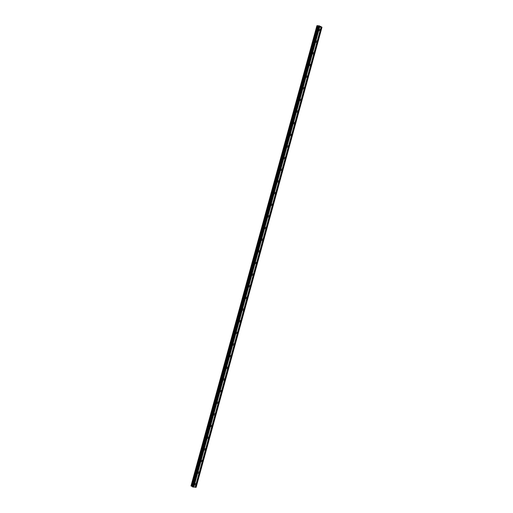 <?xml version="1.0" encoding="UTF-8"?>
<svg xmlns="http://www.w3.org/2000/svg" width="513" height="513" viewBox="0 0 513 513"><rect width="100%" height="100%" fill="white"/><g stroke="black" fill="none" stroke-linecap="round" stroke-linejoin="round"><path stroke-width="0.77" d="M194.741 484.234A0.699 0.539 -57.9 0 1 195.863 484.343A0.699 0.539 -57.9 0 1 194.741 484.234M197.922 472.588A0.699 0.539 -57.9 0 1 199.05 472.691A0.699 0.539 -57.9 0 1 197.922 472.588M201.109 460.937A0.699 0.539 -57.9 0 1 202.237 461.046A0.699 0.539 -57.9 0 1 201.109 460.937M204.296 449.292A0.699 0.539 -57.9 0 1 205.424 449.401A0.699 0.539 -57.9 0 1 204.296 449.292M207.483 437.64A0.699 0.539 -57.9 0 1 208.605 437.749A0.699 0.539 -57.9 0 1 207.483 437.64M210.67 425.995A0.699 0.539 -57.9 0 1 211.792 426.104A0.699 0.539 -57.9 0 1 210.67 425.995M213.857 414.35A0.699 0.539 -57.9 0 1 214.979 414.453A0.699 0.539 -57.9 0 1 213.857 414.35M217.044 402.699A0.699 0.539 -57.9 0 1 218.166 402.808A0.699 0.539 -57.9 0 1 217.044 402.699M220.231 391.053A0.699 0.539 -57.9 0 1 221.353 391.162A0.699 0.539 -57.9 0 1 220.231 391.053M223.418 379.402A0.699 0.539 -57.9 0 1 224.54 379.511A0.699 0.539 -57.9 0 1 223.418 379.402M226.605 367.757A0.699 0.539 -57.9 0 1 227.727 367.866A0.699 0.539 -57.9 0 1 226.605 367.757M229.792 356.105A0.699 0.539 -57.9 0 1 230.914 356.214A0.699 0.539 -57.9 0 1 229.792 356.105M232.979 344.46A0.699 0.539 -57.9 0 1 234.101 344.569A0.699 0.539 -57.9 0 1 232.979 344.46M236.16 332.815A0.699 0.539 -57.9 0 1 237.288 332.918A0.699 0.539 -57.9 0 1 236.16 332.815M239.347 321.164A0.699 0.539 -57.9 0 1 240.475 321.273A0.699 0.539 -57.9 0 1 239.347 321.164M242.534 309.519A0.699 0.539 -57.9 0 1 243.662 309.628A0.699 0.539 -57.9 0 1 242.534 309.519M245.721 297.867A0.699 0.539 -57.9 0 1 246.843 297.976A0.699 0.539 -57.9 0 1 245.721 297.867M248.908 286.222A0.699 0.539 -57.9 0 1 250.03 286.331A0.699 0.539 -57.9 0 1 248.908 286.222M252.095 274.57A0.699 0.539 -57.9 0 1 253.217 274.679A0.699 0.539 -57.9 0 1 252.095 274.57M255.282 262.925A0.699 0.539 -57.9 0 1 256.404 263.034A0.699 0.539 -57.9 0 1 255.282 262.925M258.469 251.28A0.699 0.539 -57.9 0 1 259.591 251.383A0.699 0.539 -57.9 0 1 258.469 251.28M261.656 239.629A0.699 0.539 -57.9 0 1 262.778 239.738A0.699 0.539 -57.9 0 1 261.656 239.629M264.843 227.984A0.699 0.539 -57.9 0 1 265.965 228.093A0.699 0.539 -57.9 0 1 264.843 227.984M268.03 216.332A0.699 0.539 -57.9 0 1 269.152 216.441A0.699 0.539 -57.9 0 1 268.03 216.332M271.217 204.687A0.699 0.539 -57.9 0 1 272.339 204.796A0.699 0.539 -57.9 0 1 271.217 204.687M274.397 193.035A0.699 0.539 -57.9 0 1 275.526 193.144A0.699 0.539 -57.9 0 1 274.397 193.035M277.584 181.39A0.699 0.539 -57.9 0 1 278.713 181.499A0.699 0.539 -57.9 0 1 277.584 181.39M280.771 169.745A0.699 0.539 -57.9 0 1 281.9 169.848A0.699 0.539 -57.9 0 1 280.771 169.745M283.958 158.094A0.699 0.539 -57.9 0 1 285.081 158.203A0.699 0.539 -57.9 0 1 283.958 158.094M287.145 146.449A0.699 0.539 -57.9 0 1 288.268 146.558A0.699 0.539 -57.9 0 1 287.145 146.449M290.332 134.797A0.699 0.539 -57.9 0 1 291.455 134.906A0.699 0.539 -57.9 0 1 290.332 134.797M293.519 123.152A0.699 0.539 -57.9 0 1 294.642 123.261A0.699 0.539 -57.9 0 1 293.519 123.152M296.706 111.507A0.699 0.539 -57.9 0 1 297.829 111.61A0.699 0.539 -57.9 0 1 296.706 111.507M299.893 99.855A0.699 0.539 -57.9 0 1 301.016 99.964A0.699 0.539 -57.9 0 1 299.893 99.855M303.08 88.21A0.699 0.539 -57.9 0 1 304.203 88.319A0.699 0.539 -57.9 0 1 303.08 88.21M306.267 76.559A0.699 0.539 -57.9 0 1 307.39 76.668A0.699 0.539 -57.9 0 1 306.267 76.559M309.454 64.914A0.699 0.539 -57.9 0 1 310.577 65.023A0.699 0.539 -57.9 0 1 309.454 64.914M312.635 53.262A0.699 0.539 -57.9 0 1 313.764 53.371A0.699 0.539 -57.9 0 1 312.635 53.262M315.822 41.617A0.699 0.539 -57.9 0 1 316.951 41.726A0.699 0.539 -57.9 0 1 315.822 41.617M319.009 29.972A0.699 0.539 -57.9 0 1 320.138 30.075A0.699 0.539 -57.9 0 1 319.009 29.972M318.676 26.278L319.003 26.31M319.041 26.509L319.368 26.541L319.041 26.509M318.977 26.298L318.605 26.259L318.977 26.298M319.394 26.561L318.605 26.259M319.349 26.355L319.676 26.49M320.048 26.625L319.612 26.58M318.073 26.291L317.047 25.65L319.381 25.874L321.991 27.202L318.81 26.958L318.073 26.291L192.381 486.484M192.311 486.741L318.182 26.65L192.311 486.741L196.126 487.292L321.991 27.202M191.022 485.946L316.887 25.855L191.009 485.926L192.208 486.375M321.061 27.176L195.196 487.267M319.676 27.042L193.811 487.132M321.08 27.157L195.216 487.247M321.234 27.17L195.37 487.26M321.337 27.202L195.472 487.292M321.927 27.26L196.062 487.35M317.893 26.221L192.029 486.311M317.957 26.246L192.093 486.33M318.496 26.868L192.631 486.952M318.81 26.958L192.946 487.049M319.4 27.016L193.536 487.106M319.426 26.997L193.555 487.087M319.573 27.016L193.709 487.1M317.053 25.964L191.189 486.048M317.111 25.983L191.246 486.074M317.335 26.054L191.471 486.144M317.393 26.067L191.529 486.157M317.996 26.259L192.131 486.343M318.201 26.676L192.33 486.766M316.874 25.842L191.009 485.926"/></g></svg>

